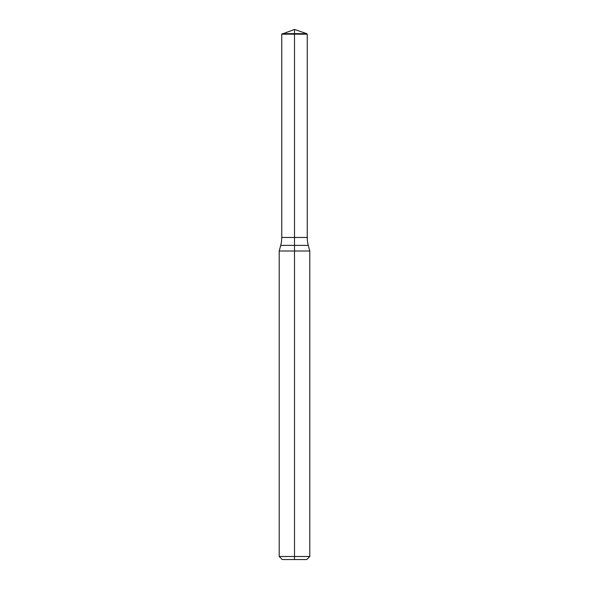 <?xml version="1.0" encoding="UTF-8"?>
<svg xmlns="http://www.w3.org/2000/svg" width="589" height="589" viewBox="0 0 589 589"><rect width="100%" height="100%" fill="white"/><g stroke="black" fill="none" stroke-linecap="round" stroke-linejoin="round"><path stroke-width="0.88" d="M279.208 556.495L294.5 556.495L294.5 559.55L282.264 559.55L279.208 556.495L279.208 251.002L309.792 251.002L308.283 245.377A30.584 30.584 0 0 1 307.244 237.463L307.244 34.169L294.5 34.169L294.5 237.463L307.244 237.463L294.5 237.463L294.5 556.495L309.792 556.495L309.792 251.002M294.5 559.55L306.736 559.55L309.792 556.495M282.264 33.661L294.5 33.661L294.5 29.45L281.756 34.169L281.756 237.463L294.5 237.463L281.756 237.463A30.584 30.584 0 0 1 280.717 245.377L308.283 245.377M281.756 34.169L294.5 34.169L294.5 33.661L306.736 33.661L307.244 34.169M280.717 245.377L279.208 251.002M294.5 29.45L306.736 33.661"/></g></svg>
